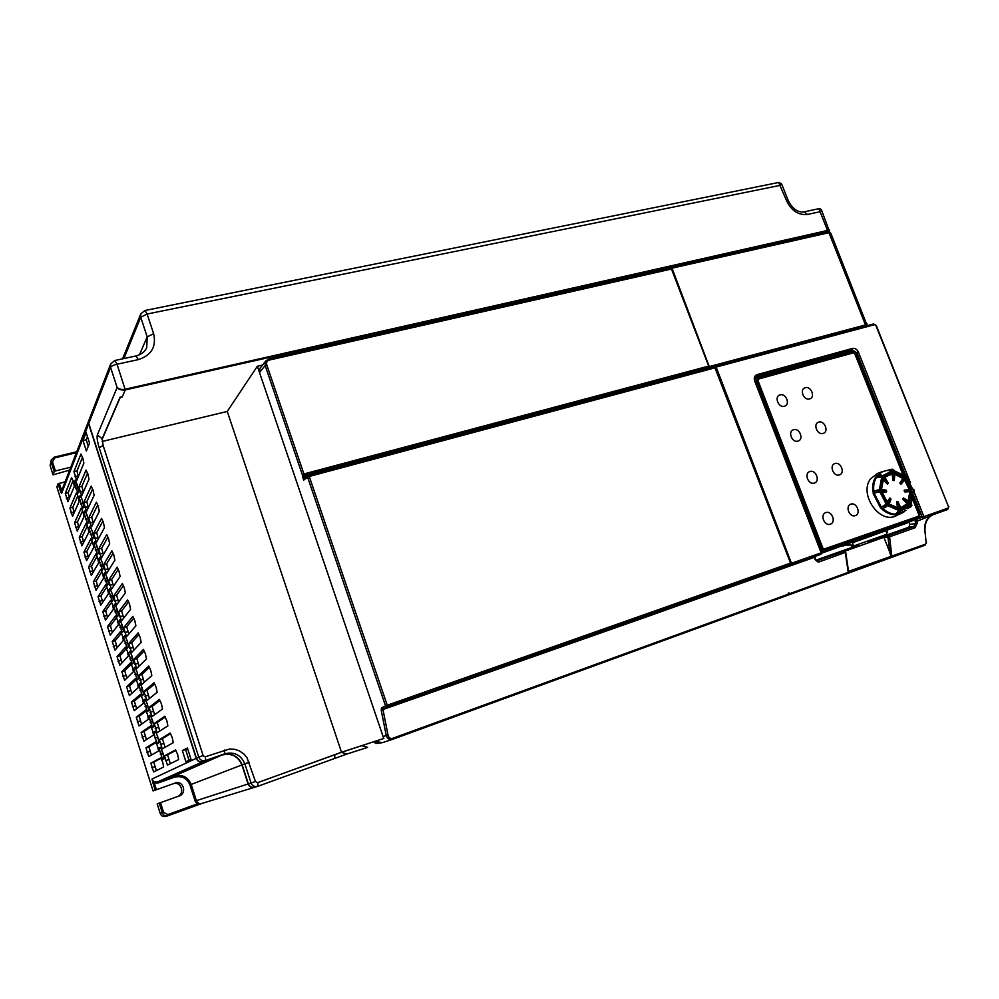 <?xml version="1.0" encoding="UTF-8"?>
<svg xmlns="http://www.w3.org/2000/svg" width="999" height="999" viewBox="0 0 999 999"><rect width="100%" height="100%" fill="white"/><g stroke="black" fill="none" stroke-linecap="round" stroke-linejoin="round"><path stroke-width="1.5" d="M880.743 507.579L887.287 503.808L888.186 504.695L882.042 508.853L880.419 507.654L886.275 504.233L879.707 491.545L881.78 491.496L887.512 502.534L881.593 491.458M715.509 367.682L309.253 476.461L308.541 475.474L714.61 366.883L790.521 563.111L790.309 564.535L658.428 611.076L653.433 613.473L653.171 614.497L815.084 557.08M714.61 366.883L308.004 475.724L307.605 477.172L309.253 476.461L387.262 705.232L387.312 706.768L383.254 708.903L381.431 711.238L381.218 710.127L653.184 614.535L653.458 613.498L658.616 611.563L791.233 564.735L715.883 368.631M708.815 366.783L709.39 368.281M848.638 572.077L848.326 573.151L788.835 594.842L789.023 592.931L788.261 593.206L788.061 595.129L392.482 739.36C389.435 740.072 387.362 738.785 386.238 735.514L383.092 736.575L257.367 366.233L227.26 411.451L102.185 441.458M815.122 559.09L818.368 562.162L845.728 552.297L844.155 551.261L816.67 560.926M257.517 782.704L341.508 752.235L383.778 738.461L383.092 736.575M259.478 372.59L265.135 365.509L265.821 360.926L260.165 368.044L259.29 371.878M670.691 268.294L268.719 359.141L265.821 360.926L268.719 359.141L269.343 360.04L671.478 269.018L670.691 268.294L268.818 359.165M383.391 737.299L383.778 738.461M392.32 739.422L382.392 742.644L374.912 741.395M708.716 367.332L304.133 475.349L304.22 476.473L708.753 368.319L708.678 366.096L671.478 269.018M304.458 478.384L303.609 480.157L307.605 477.172L385.539 705.843L381.493 707.979L381.218 710.127M653.433 613.473L383.254 708.903L381.493 707.979M304.295 476.448L304.133 475.349L302.297 474.662L303.609 480.157M304.795 478.134L304.22 476.473L302.597 477.172M341.508 752.235L227.26 411.451M375.874 741.033L382.03 739.035M829.52 230.007L125.187 389.198C122.24 389.91 119.555 389.335 117.12 387.5C118.406 389.498 121.129 390.309 125.275 389.922L122.203 396.99L120.13 397.103L102.173 438.736L103.147 445.529L203.272 755.993L205.444 756.73L229.37 749.025L234.815 749.337L239.498 750.948L243.868 753.97L246.965 757.629L255.457 781.48L257.355 782.741L341.458 752.347L374.8 741.383M709.577 368.231L709.49 367.182L866.345 325.899M671.753 267.894L828.933 232.692L672.002 268.169L709.49 367.182M672.002 268.169L671.178 266.82L125.275 389.922L117.033 364.223L138.262 359.628C151.411 355.369 156.543 346.74 153.621 333.703L147.115 314.023L780.456 185.302L781.618 183.903M668.893 268.694L671.178 266.82L828.096 231.431L829.582 230.319M102.035 439.597L120.23 397.427L122.203 396.99M262.55 365.06L257.367 366.233M373.663 741.807L375.886 743.481L382.255 742.682M375.886 743.481L375.899 741.895L376.935 741.545M376.91 741.52L375.899 741.895M102.173 438.736L97.328 434.965L117.12 387.5L110.577 367.395L110.664 363.973L88.886 420.354L88.786 423.451L196.441 758.241L198.764 757.155C200.087 760.164 202.347 761.288 205.569 760.514L224.713 753.82C234.203 751.535 240.921 754.869 244.842 763.823L251.086 783.016C252.335 785.901 254.483 787.037 257.517 786.4L346.678 754.083M255.007 787.162L254.757 787.249C251.736 787.874 249.613 786.762 248.376 783.89L242.183 764.847C238.286 755.956 231.631 752.647 222.203 754.932L203.197 761.575C200 762.349 197.752 761.238 196.441 758.241M867.045 323.976L866.682 324.887M829.794 232.43L821.578 210.165M778.658 182.48L786.638 200.874C791.52 210.777 798.438 215.309 807.392 214.46L820.504 211.613L821.603 210.24C820.579 208.916 819.667 208.404 818.893 208.679L828.308 232.505M830.531 233.004L828.695 232.442M866.97 323.626L865.796 324.85L709.69 366.483M866.283 325.199L865.683 325.437L828.933 232.692L831.043 233.828M671.69 267.882L828.608 232.43L830.843 233.316L866.695 324.425M818.543 208.754L804.207 211.85L807.392 214.46M144.805 310.527L779.02 182.405L781.63 183.953L788.361 200.886L786.638 200.874M87.437 436.638L86.201 439.76L88.274 446.241M187.55 748.501L185.577 749.525L189.023 760.264M170.33 763.711L167.545 754.807L175.799 750.411M165.085 747.327L162.375 738.636L170.492 733.716M159.852 730.993L157.23 722.502L165.185 717.07M154.633 714.71L152.11 706.43L159.902 700.474M149.438 698.476L146.99 690.396L154.633 683.94M144.256 682.292L141.895 674.412L149.388 667.432M139.086 666.171L136.813 658.478L144.143 650.986M133.941 650.099L131.743 642.582L138.923 634.59M128.796 634.065L126.686 626.748L133.716 618.244M123.689 618.094L121.653 610.951L128.521 601.935M118.581 602.172L116.633 595.204L123.352 585.676M113.499 586.301L111.626 579.507L118.194 569.467M108.429 570.479L106.631 563.861L113.037 553.309M103.372 554.695L101.648 548.251L107.917 537.187M98.339 538.973L96.691 532.692L102.797 521.128M93.319 523.301L91.746 517.17L97.69 505.094M88.312 507.667L86.801 501.698L92.607 489.123M83.317 492.095L81.893 486.276L87.537 473.189M78.347 476.56L76.985 470.904L82.48 457.305M156.368 770.591L153.734 762.162L160.964 758.303M151.411 755.069L148.863 746.827L155.956 742.519M146.478 739.572L144.006 731.543L150.974 726.785M141.558 724.138L139.173 716.295L146.004 711.076M136.651 708.753L134.341 701.086L141.034 695.429M131.756 693.406L129.533 685.926L136.089 679.819M126.885 678.096L124.725 670.804L131.156 664.248M122.015 662.849L119.942 655.731L126.236 648.726M117.17 647.639L115.172 640.696L121.329 633.241M112.338 632.479L110.414 625.711L116.433 617.794M107.517 617.357L105.669 610.764L111.563 602.397M102.71 602.285L100.936 595.854L106.693 587.05M97.927 587.262L96.216 580.993L101.848 571.728M93.144 572.277L91.508 566.171L97.003 556.468M88.387 557.342L86.813 551.386L92.183 541.233M83.641 542.445L82.143 536.65L87.363 526.048M78.909 527.597L77.472 521.953L82.567 510.901M74.188 512.787L72.815 507.292L77.785 495.791M69.48 498.026L68.182 492.669L73.002 480.731M88.799 420.591L88.636 423.838L196.191 758.353C197.502 761.338 199.75 762.449 202.947 761.688L221.928 755.044C231.356 752.771 238.012 756.081 241.895 764.959L248.089 783.978C249.325 786.85 251.448 787.961 254.47 787.337L254.608 787.299M173.014 783.815L153.072 790.896L173.014 783.815C181.081 780.619 185.502 793.793 177.298 796.64M76.399 452.684L54.795 457.892L52.472 461.75L55.395 470.954L54.196 471.516L53.022 474.837L69.668 470.104M153.072 790.896L56.893 487.037L58.079 483.816L65.147 481.805M55.395 470.954L70.792 467.182M159.228 803.109L162.338 812.924C163.374 815.371 165.21 816.32 167.844 815.783L165.734 816.42C163.112 816.957 161.289 816.008 160.265 813.586L157.18 803.845L179.058 796.016C187.487 793.318 183.142 779.782 174.912 783.041M53.022 474.837L50.137 465.696L51.299 459.865L50.137 465.696M89.535 443.156L86.114 432.505L82.979 440.534L86.339 450.999L89.535 443.156M185.914 761.738L182.355 750.636L187.4 748.014L191.021 759.327L185.914 761.738M162.825 752.684L160.427 747.24L158.953 748.089L162.6 759.552L164.098 758.765L162.825 752.684M157.68 736.538L155.307 731.143L153.858 732.08L155.132 738.136L157.505 743.506L158.966 742.632L157.68 736.538M152.56 720.441L150.187 715.097L148.776 716.133L152.41 727.522L153.834 726.56L152.56 720.441M147.44 704.395L145.092 699.1L143.719 700.224L147.328 711.575L148.739 710.526L147.44 704.395M142.345 688.386L140.01 683.141L138.661 684.352L142.27 695.679L143.644 694.53L142.345 688.386M137.263 672.427L134.952 667.245L133.629 668.543L137.225 679.832L138.561 678.596L137.263 672.427M132.193 656.53L129.895 651.385L128.609 652.772L132.193 664.035L133.504 662.712L132.193 656.53M127.135 640.659L124.863 635.576L123.601 637.05L127.185 648.276L128.459 646.865L127.135 640.659M122.103 624.85L119.843 619.817L118.619 621.378L122.178 632.567L123.426 631.068L122.103 624.85M117.07 609.09L114.835 604.095L113.636 605.756L117.195 616.907L118.406 615.322L117.07 609.09M112.063 593.369L109.84 588.423L108.679 590.172L112.225 601.298L113.411 599.612L112.063 593.369M107.08 577.697L104.87 572.802L103.734 574.625L107.268 585.726L108.416 583.953L107.08 577.697M102.098 562.062L99.9 557.23L98.801 559.14L102.323 570.204L103.446 568.344L102.098 562.062M97.128 546.49L94.955 541.695L93.881 543.693L97.39 554.72L98.489 552.784L97.128 546.49M92.183 530.956L90.022 526.211L88.986 528.296L92.482 539.285L93.544 537.262L92.183 530.956M87.25 515.459L85.102 510.764L84.091 512.937L87.587 523.901L88.611 521.79L87.25 515.459M82.33 500.024L80.207 495.379L79.221 497.627L82.692 508.553L83.704 506.368L82.33 500.024M77.822 493.256L78.809 490.984L75.312 480.019L74.351 482.355L77.822 493.256M177.635 754.495L175.587 749.924L164.498 755.856L167.457 765.122L178.671 759.59L177.635 754.495M172.215 737.574L170.192 733.041L159.34 739.66L162.288 748.9L173.264 742.682L172.215 737.574M166.821 720.704L164.81 716.221L154.196 723.513L157.13 732.729L167.882 725.823L166.821 720.704M161.438 703.895L159.44 699.45L149.063 707.417L151.998 716.608L162.5 709.028L161.438 703.895M156.081 687.125L154.096 682.729L143.956 691.37L146.878 700.536L157.143 692.282L156.081 687.125M150.737 670.416L148.764 666.071L138.861 675.374L141.771 684.502L151.811 675.586L150.737 670.416M145.404 653.758L143.444 649.45L133.766 659.415L136.676 668.531L146.478 658.94L145.404 653.758M140.085 637.15L138.149 632.891L128.709 643.518L131.593 652.597L141.171 642.345L140.085 637.15M134.79 620.591L132.867 616.383L123.651 627.659L126.536 636.713L135.889 625.811L134.79 620.591M129.508 604.095L127.61 599.912L118.619 611.85L121.491 620.879L130.607 609.315L129.508 604.095M124.251 587.637L122.353 583.503L113.586 596.091L116.458 605.082L125.35 592.882L124.251 587.637M119.006 571.241L117.12 567.145L108.579 580.369L111.438 589.348L120.105 576.498L119.006 571.241M113.774 554.882L111.9 550.849L103.584 564.697L106.443 573.651L114.885 560.152L113.774 554.882M108.554 538.586L106.706 534.59L98.614 549.075L101.448 558.004L109.678 543.868L108.554 538.586M103.359 522.34L101.523 518.381L93.644 533.503L96.478 542.395L104.483 527.634L103.359 522.34M98.177 506.131L96.354 502.222L88.699 517.969L91.521 526.835L99.301 511.451L98.177 506.131M93.007 489.985L91.196 486.113L83.766 502.485L86.588 511.326L94.143 495.317L93.007 489.985M87.862 473.888L86.064 470.054L78.846 487.05L81.656 495.866L88.998 479.22L87.862 473.888M82.717 457.829L80.944 454.046L73.938 471.653L76.736 480.444L83.866 463.186L82.717 457.829M162.662 762.187L160.764 757.854L150.837 763.161L153.634 771.952L163.674 766.995L162.662 762.187M157.567 746.191L155.682 741.882L145.966 747.814L148.751 756.568L158.579 750.998L157.567 746.191M152.485 730.232L150.612 725.973L141.121 732.504L143.893 741.246L153.509 735.064L152.485 730.232M147.427 714.322L145.567 710.102L136.276 717.245L139.036 725.961L148.451 719.168L147.427 714.322M142.382 698.463L140.534 694.28L131.456 702.022L134.203 710.714L143.406 703.321L142.382 698.463M137.35 682.642L135.514 678.508L126.636 686.85L129.383 695.516L138.374 687.512L137.35 682.642M132.33 666.882L130.507 662.787L121.841 671.715L124.575 680.356L133.367 671.765L132.33 666.882M127.323 651.161L125.512 647.102L117.045 656.618L119.78 665.234L128.371 656.056L127.323 651.161M122.328 635.476L120.542 631.468L112.275 641.57L115.01 650.162L123.376 640.396L122.328 635.476M117.358 619.855L115.584 615.871L107.517 626.573L110.24 635.139L118.406 624.775L117.358 619.855M112.4 604.27L110.627 600.324L102.772 611.6L105.482 620.154L113.461 609.203L112.4 604.27M107.455 588.736L105.694 584.827L98.039 596.69L100.749 605.207L108.516 593.681L107.455 588.736M102.522 573.239L100.787 569.38L93.319 581.805L96.016 590.309L103.596 578.209L102.522 573.239M97.602 557.792L95.879 553.97L88.611 566.97L91.309 575.449L98.676 562.774L97.602 557.792M92.707 542.395L90.984 538.611L83.928 552.172L86.601 560.626L93.781 547.377L92.707 542.395M87.812 527.035L86.114 523.289L79.246 537.425L81.918 545.841L88.899 532.042L87.812 527.035M82.942 511.725L81.256 508.016L74.575 522.714L77.248 531.106L84.028 516.733L82.942 511.725M78.084 496.453L76.411 492.782L69.93 508.041L72.577 516.421L79.171 501.486L78.084 496.453M73.239 481.231L71.578 477.597L65.285 493.406L67.932 501.76L74.338 486.276L73.239 481.231M248.089 783.978L196.391 800.636L191.209 784.452C187.937 776.897 182.23 774.113 174.113 776.098L157.767 781.83C155.02 782.504 153.109 781.568 151.998 779.033L155.095 790.047M59.291 483.254L61.239 489.423L60.04 489.972L61.551 493.531L61.638 490.859L88.736 420.741M82.979 440.534L86.201 439.76M182.355 750.636L185.577 749.525M155.132 738.136L157.83 737.225M153.858 732.08L155.482 731.543M145.005 706.305L147.665 705.444M143.719 700.224L145.355 699.687M134.927 674.662L137.55 673.838M133.629 668.543L135.29 668.019M124.925 643.206L127.51 642.419M123.601 637.05L125.3 636.55M110.015 596.366L112.55 595.629M108.679 590.172L110.402 589.672M100.15 565.372L102.66 564.672M98.801 559.14L100.549 558.653M90.335 534.552L92.82 533.891M88.986 528.296L90.759 527.822M80.582 503.921L83.042 503.284M79.221 497.627L81.019 497.165M165.522 760.726L168.556 759.677M164.498 755.856L167.545 754.807M160.364 744.542L163.399 743.518M159.34 739.66L162.375 738.636M155.22 728.408L158.254 727.397M154.196 723.513L157.23 722.502M150.1 712.337L153.134 711.338M149.063 707.417L152.11 706.43M144.992 696.303L148.027 695.316M143.956 691.37L146.99 690.396M139.897 680.307L142.932 679.345M138.861 675.374L141.895 674.412M134.828 664.372L137.862 663.423M133.766 659.415L136.813 658.478M129.758 648.476L132.792 647.552M128.709 643.518L131.743 642.582M124.713 632.642L127.747 631.73M123.651 627.659L126.686 626.748M119.68 616.845L122.715 615.946M118.619 611.85L121.653 610.951M114.66 601.098L117.695 600.212M113.586 596.091L116.633 595.204M109.653 585.389L112.7 584.527M108.579 580.369L111.626 579.507M104.67 569.73L107.705 568.881M103.584 564.697L106.631 563.861M99.7 554.12L102.735 553.296M98.614 549.075L101.648 548.251M94.743 538.561L97.777 537.749M93.644 533.503L96.691 532.692M89.798 523.039L92.832 522.24M88.699 517.969L91.746 517.17M84.865 507.567L87.9 506.78M83.766 502.485L86.801 501.698M79.945 492.145L82.992 491.371M78.846 487.05L81.893 486.276M75.05 476.76L78.084 476.011M73.938 471.653L76.985 470.904M151.823 767.756L154.708 766.77M150.837 763.161L153.734 762.162M146.965 752.422L149.85 751.448M145.966 747.814L148.863 746.827M142.108 737.137L144.992 736.163M141.121 732.504L144.006 731.543M137.275 721.877L140.16 720.928M136.276 717.245L139.173 716.295M132.455 706.68L135.34 705.744M131.456 702.022L134.341 701.086M127.647 691.508L130.532 690.584M126.636 686.85L129.533 685.926M122.852 676.385L125.737 675.486M121.841 671.715L124.725 670.804M118.069 661.313L120.954 660.426M117.045 656.618L119.942 655.731M113.299 646.278L116.184 645.404M112.275 641.57L115.172 640.696M108.541 631.281L111.426 630.419M107.517 626.573L110.414 625.711M103.796 616.333L106.693 615.484M102.772 611.6L105.669 610.764M99.076 601.423L101.96 600.586M98.039 596.69L100.936 595.854M94.356 586.563L97.253 585.739M93.319 581.805L96.216 580.993M89.66 571.74L92.545 570.928M88.611 566.97L91.508 566.171M84.965 556.955L87.862 556.156M83.928 552.172L86.813 551.386M80.295 542.207L83.179 541.433M79.246 537.425L82.143 536.65M75.637 527.509L78.521 526.748M74.575 522.714L77.472 521.953M70.979 512.849L73.876 512.1M69.93 508.041L72.815 507.292M66.346 498.226L69.231 497.49M65.285 493.406L68.182 492.669M208.454 760.476L197.203 764.435L208.454 760.476M160.502 802.647L163.611 812.462L167.944 814.547L167.844 815.783L201.948 803.446L197.365 805.082L197.228 803.933L201.923 803.446M196.191 758.353L151.998 779.033L154.296 783.066L153.022 783.528M62.675 488.199L61.239 489.423L61.551 493.531L88.636 423.838M160.227 754.12L162.537 753.333L163.349 755.182M158.953 748.089L160.564 747.539M162.013 750.848L162.537 753.333M150.062 722.202L152.372 721.428L153.109 723.101M148.776 716.133L150.412 715.596M151.811 718.768L152.372 721.428M139.96 690.459L142.27 689.722L142.944 691.221M138.661 684.352L140.322 683.828M141.671 686.887L142.27 689.722M129.92 658.915L132.23 658.191L132.83 659.54M128.609 652.772L130.282 652.26M131.593 655.182L132.23 658.191M119.93 627.547L122.253 626.86L122.777 628.034M118.619 621.378L120.317 620.879M121.566 623.663L122.253 626.86M114.96 611.937L117.283 611.251L117.782 612.362M113.636 605.756L115.347 605.257M116.583 607.979L117.283 611.251M105.07 580.844L107.38 580.194L107.817 581.156M103.734 574.625L105.469 574.138M106.643 576.735L107.38 580.194M95.23 549.937L97.552 549.313L97.914 550.124M93.881 543.693L95.642 543.219M96.766 545.679L97.552 549.313M85.452 519.218L87.762 518.606L88.074 519.28M84.091 512.937L85.877 512.475M86.938 514.785L87.762 518.606M75.724 488.673L78.297 488.623M74.351 482.355L76.174 481.905M77.173 484.078L78.047 488.086M920.067 516.733L921.827 516.083L923.576 517.994L923.9 516.595L915.996 519.517L915.446 523.551L913.86 526.498L908.94 527.185L883.491 536.213L891.333 556.206L891.033 557.567L891.92 557.255L848.351 573.139L891.046 557.567M920.091 516.695L921.827 516.083L913.511 495.179M821.203 551.51L822.826 550.936L821.215 551.535M757.454 377.56L756.181 381.618L820.866 548.676L822.826 550.936M714.01 367.045L715.247 366.283L716.146 367.07L791.47 563.299L821.19 552.822L754.645 380.894L756.056 376.486L852.247 349.887L856.842 352.797L905.506 475.087M902.621 473.938L854.719 353.609L853.408 352.772L758.241 379.121L757.916 380.432L823.026 548.488L824.425 549.313L918.418 516.258L823.413 549.3M822.876 548.701L757.729 380.544L758.141 379.195M853.833 352.772L758.154 378.846M918.143 516.733L918.868 515.834M918.88 514.897L912.886 499.725M848.001 573.251L788.161 595.067M908.928 522.19L909.789 524.363L917.169 523.364L916.882 521.303L932.529 514.947C926.997 517.944 924.5 523.538 925.049 531.73L926.16 542.707L925.461 544.205L848.538 571.366M858.466 544.293L857.891 546.515L856.905 545.654L815.758 560.252M856.905 545.654L856.618 544.942M867.794 541.795L883.491 536.213M909.789 524.363L908.94 527.185M886.762 530.232L905.693 523.538M846.503 544.805L842.469 545.779M821.74 553.171L886.375 529.807M868.019 540.909L867.444 543.131L857.891 546.515M904.545 475.362L856.131 353.708L852.721 351.536L757.642 377.447L756.593 381.393L821.303 548.488L825.486 550.961L918.73 518.094L920.029 513.836L913.373 497.115M856.18 353.683L852.372 351.236M653.458 613.498L815.034 556.431L814.997 559.577M821.428 552.747L820.928 554.245L791.233 564.735L791.47 563.299M816.757 560.926L815.421 559.303L815.109 556.406M924.699 531.955C924.137 525.949 925.436 521.016 928.583 517.17L932.429 514.997M926.498 542.395L925.037 545.179L891.932 557.242L891.52 556.468M925.037 531.655L926.16 542.707M883.541 536.201L888.398 535.539L887.849 537L889.572 536.813L888.398 535.539L913.86 526.498L915.034 527.759L917.169 523.364M653.321 613.598L785.464 566.883M653.221 613.773L785.301 566.982M653.171 613.973L785.189 567.145M653.146 614.235L785.127 567.345M809.627 398.901C815.696 397.427 811.113 385.751 805.244 387.724C799.15 389.16 803.745 400.911 809.627 398.901M823.139 433.416C829.195 431.855 824.587 420.104 818.73 422.165C812.649 423.676 817.269 435.514 823.139 433.416M839.397 474.912C845.441 473.251 840.796 461.401 834.952 463.573C828.883 465.184 833.541 477.11 839.397 474.912M855.331 515.596C861.363 513.836 856.68 501.898 850.861 504.17C844.804 505.894 849.5 517.919 855.331 515.596M798.014 441.083C804.195 439.498 799.562 427.609 793.593 429.72C787.387 431.268 792.032 443.219 798.014 441.083M784.452 406.206C790.634 404.707 786.038 392.894 780.057 394.905C773.838 396.366 778.446 408.254 784.452 406.206M825.836 512.612C819.667 514.373 824.375 526.523 830.331 524.163C836.488 522.365 831.78 510.289 825.836 512.612M809.877 471.565C803.683 473.226 808.366 485.277 814.335 483.029C820.504 481.331 815.833 469.355 809.877 471.565M918.418 516.258L918.855 514.835L912.874 499.787M902.572 473.901L854.719 353.596M894.717 473.638L894.317 471.053L894.754 474.55L894.767 473.651L903.346 477.997L900.024 482.592L900.886 484.128L904.957 479.832L900.886 484.128M904.47 490.134L910.039 489.635L904.47 490.134L904.894 491.958L913.298 491.446L911.338 503.671L913.298 491.446M903.496 498.002L908.64 501.161L903.496 498.002L902.621 498.951L907.167 503.696L909.078 503.846L900.736 508.553M897.801 501.573L900.161 506.418L897.951 501.698L896.652 501.573L897.564 508.116M889.822 502.322L890.946 499.263L889.934 498.026L887.012 501.985M881.892 491.995L886.687 491.758L886.175 490.184L883.241 489.685M888.461 474.263L891.995 473.501L893.069 480.569L894.33 480.394L894.754 474.587L894.217 480.581M882.941 479.82L887.574 484.115L888.211 482.967L885.788 478.746L888.236 483.154M879.395 489.672L881.717 477.16L883.478 478.833L881.368 489.622M886.225 491.983L877.547 491.92L877.197 490.097L880.319 489.622L880.668 491.058L873.401 493.406L873.089 491.595L880.456 489.797L886.45 490.384M887.437 502.734L886.275 504.233M888.86 503.971L898.7 508.216L899.112 510.651L887.686 505.606M894.979 514.635L898.538 512.574L899.475 509.977L900.873 509.902L899.924 512.787L894.979 514.635L898.775 512.799L899.824 509.915L896.652 501.573M909.078 503.846L910.289 505.294L908.69 507.13L901.023 510.614M907.791 508.266L911.25 506.393L910.626 504.557L902.621 498.951M910.564 506.793L911.213 503.671L911.762 505.606M914.135 491.508L904.37 491.733M913.773 491.858L913.186 489.772L914.11 490.01M906.855 476.111L906.617 477.172L905.531 475.174M905.106 475.224L906.967 476.223L904.857 479.695L903.958 478.808L905.731 476.298L905.319 475.174M905.281 476.036L894.267 470.816L905.281 476.036L903.958 477.759L894.704 473.301M892.494 469.318L894.23 471.041L894.717 474.587L893.655 474.575L893.618 473.626L894.767 473.651M893.993 470.242L894.267 471.041L893.181 471.029L891.732 469.268L886.175 470.641M882.791 475.624L892.307 470.779L892.619 473.251L888.76 474.138L884.565 477.26L888.76 474.138M891.995 473.501L892.619 473.251M881.717 477.16L875.386 477.634L876.323 476.286L880.356 475.124L883.378 476.223L885.788 478.758L885.189 479.645L885.289 477.972L885.788 478.758M881.118 475.074L883.416 476.123L882.779 477.097L879.707 476.086L875.698 477.485M873.089 491.595L877.159 490.122M879.707 491.545L873.401 493.406M885.863 507.017L882.042 508.853M895.541 514.048L899.112 510.651M910.264 505.344L907.454 508.591M907.679 508.466L910.726 506.855M892.307 470.779L887.899 470.442M880.344 489.622L873.825 491.246C873.213 485.976 874.05 481.393 876.36 477.497M904.245 511.725L901.098 513.598L896.265 514.735L899.987 512.774L898.538 512.574M880.556 475.074L877.134 476.073M876.323 476.286L882.604 471.503L877.322 473.476L870.479 478.958C858.703 494.118 879.495 524.288 895.941 515.896L896.228 515.771M891.795 474.25L893.381 474.55M881.518 506.993L884.677 505.669L885.938 507.005L888.261 504.882L889.447 502.822L888.548 501.935L889.934 498.026M882.304 508.653L881.13 507.492M849.425 544.043L847.864 545.529L846.977 545.154M886.263 529.695L886.762 534.265L886.125 529.745L887.611 532.654M852.397 541.645L853.071 546.203L848.563 543.444L847.539 544.567L843.98 545.154M790.521 563.111L385.539 705.843L387.312 706.768L790.309 564.535M788.398 594.143L392.769 738.273C390.434 738.898 388.861 737.936 388.074 735.389L383.054 709.989M839.422 551.86L844.155 551.261L845.316 552.572L848.238 572.34L789.173 593.868M308.541 475.474L304.395 478.434M304.133 475.349L303.921 473.963L302.297 474.662L265.135 365.509L266.745 364.772C266.184 362.387 267.045 360.801 269.343 360.04M788.061 595.129L392.669 739.297L392.769 738.273M388.074 735.389L386.238 735.514L381.431 711.238M708.678 366.096L303.921 473.963L266.745 364.772M255.457 781.48L248.376 783.89M257.804 782.642L257.792 786.313L347.003 753.983M249.176 762.249L242.183 764.847M224.638 750.037L224.713 753.82L222.203 754.932M205.444 756.73L205.569 760.514L203.197 761.575M203.059 755.544L198.764 757.155L99.188 447.714L103.147 445.529M97.328 434.965C96.741 437.4 97.365 441.645 99.188 447.714M341.458 752.347L346.815 754.045L367.432 747.489L361.838 745.716M367.62 747.427L362.724 745.416M334.865 754.682L334.653 758.341M709.415 367.794L865.434 326.099M709.615 367.108L866.233 325.224M671.116 267.457L829.632 231.993L671.203 267.67M88.786 423.451L110.577 367.395C111.376 366.158 113.536 365.097 117.033 364.223L114.922 360.477L136.101 355.919L138.262 359.628M135.914 355.956L136.101 355.919C141.234 354.608 144.78 351.86 146.728 347.677L147.203 336.888L140.722 317.232L123.901 358.554M139.435 354.807L147.203 336.888L153.621 333.703M140.809 313.823L145.005 310.477L147.115 314.023L140.722 317.232L140.809 313.823L122.59 358.828M803.77 211.938L804.207 211.85C798.039 212.725 792.756 209.078 788.361 200.886L788.461 201.124M114.748 360.514L110.664 363.973M76.736 451.785L54.458 457.155M58.079 483.816L60.04 489.972M167.944 814.547L197.228 803.933L195.105 801.086L189.935 784.914C186.925 777.996 181.706 775.436 174.263 777.259L157.929 783.004L157.767 781.83L202.947 761.688M174.263 777.259L174.113 776.098L221.928 755.044M189.935 784.914L241.895 764.959M254.47 787.337L201.848 803.471C199.251 804.008 197.427 803.071 196.391 800.636L195.105 801.086M52.472 461.75L51.274 462.312L54.196 471.516M157.929 783.004L154.296 783.066L156.368 789.585M163.611 812.462L160.265 813.586M54.371 457.18L51.299 459.865L54.371 457.18M54.795 457.892L54.408 457.13L76.761 451.748M168.107 815.696L197.365 805.082M757.667 380.806L758.403 378.746M913.211 498.226L919.567 514.198L918.693 517.045L825.236 549.949L822.452 548.289L757.579 380.831L758.616 378.059L852.809 352.635M912.949 499.463L918.905 514.435L918.231 516.708L824.774 549.587L822.539 548.264L757.704 380.881L758.216 378.796M918.693 517.045L824.774 549.587L822.539 548.264M919.567 514.198L918.755 514.497M758.616 378.059L853.046 351.973L854.907 353.971M853.046 351.973L855.681 353.634L855.044 353.896L902.859 474.1M715.346 366.271L873.613 323.963L875.861 325.499L948.488 506.68L947.739 509.465L929.008 516.183M715.247 366.283L873.613 323.963L876.248 325.449L948.488 506.68M754.645 380.894C753.721 377.759 754.495 375.686 756.98 374.662L852.522 348.414C855.044 348.039 857.017 349.288 858.416 352.16L910.364 482.604M912.699 488.474L913.148 489.585M914.01 491.745L923.9 516.595L948.076 508.079M716.146 367.07L874.562 324.675M858.416 352.16L856.842 352.797M756.98 374.662L756.767 376.186M852.522 348.414L852.247 349.887M820.941 554.245L815.047 556.431L820.941 554.245L821.653 552.659L754.944 381.031M756.181 381.618L757.23 381.131L821.965 548.251L820.866 548.676M905.469 523.626L918.63 518.131L919.867 513.886L913.348 497.34M904.595 475.349L856.293 353.683L852.272 351.261L758.241 377.21M821.628 552.584L825.586 550.399L918.743 517.569M851.71 541.908L852.472 542.769C853.571 545.029 853.258 545.991 851.548 545.679L849.125 543.593M852.472 542.769L886.725 530.419M852.721 351.536L757.217 377.672M856.131 353.708L904.694 475.312M913.323 497.452L920.029 513.836L918.73 518.094L905.569 523.601M821.965 548.251L825.586 550.399M758.591 377.522L757.23 381.131M816.558 560.914L818.368 562.162M915.996 519.517L917.307 520.317L916.882 521.303L915.159 521.49M844.704 551.236L883.69 537.387M846.64 544.767L842.994 546.041M846.653 544.979L845.916 544.43M849.125 543.756L847.539 544.567M849.15 543.806L847.839 543.706M849.187 543.843L851.548 545.679M890.271 554.133L887.849 537L883.74 537.549M925.461 544.205L925.049 545.167L891.932 557.255L889.572 536.813L915.034 527.759M855.681 353.634L903.92 474.887M757.579 380.831L822.452 548.289M882.791 491.346L882.542 489.622L883.541 491.108L880.569 491.358M884.677 505.669L888.548 501.935L889.497 498.289M890.921 499.001L889.759 502.235L888.511 501.286M889.522 502.972L885.938 507.005L882.666 508.628M900.461 507.28L900.161 506.418L900.424 507.28L899.025 507.342L896.553 502.172M900.911 509.915L900.424 507.28L900.973 509.927L900.049 512.712M900.161 506.418L898.775 506.568M903.271 497.977L909.34 501.835L908.491 502.947L902.934 499.525M908.615 501.198L911.887 505.394L907.554 508.541M909.839 491.945L907.804 502.422M904.132 490.359L911.001 489.772L911.113 491.308L904.894 491.958M910.326 491.358L910.039 489.635L913.036 489.585L914.097 489.91L913.898 491.783M900.024 482.592L904.195 478.022L905.394 479.008L901.223 484.016M892.769 479.995L893.181 471.029L891.308 469.318L887.574 470.429M899.912 483.166L903.708 478.633M886.687 491.758L883.378 491.396M893.069 480.569L893.306 474.55M887.574 484.115L882.779 477.097L879.757 476.411L880.431 475.062L885.289 477.972L883.416 476.123M884.39 479.183L882.517 477.322M887.05 483.866L884.877 479.807M879.982 489.635L882.242 477.385M881.28 489.622L883.341 478.471M886.7 503.833L880.281 491.458M886.975 503.708L888.223 501.835M888.261 504.845L890.946 499.263M899.25 510.127L888.061 505.157M898.988 508.591L888.798 504.07M899.475 509.977L899.025 507.342M900.673 511.888L900.524 507.292L897.951 501.698M900.623 507.892L907.167 503.696M907.804 503.908L903.133 507.592M910.176 504.932L900.998 510.102M903.433 507.48L900.673 508.166L903.433 507.48L908.428 503.646M910.364 504.782L908.491 502.947M909.365 501.785L908.64 501.161M910.539 491.808L909.202 501.573M913.111 491.408L911.125 503.459M911.837 491.408L910.027 502.372M909.54 501.898L911.138 491.545M913.286 491.308L911.113 491.308M910.888 489.597L910.039 489.635M909.427 489.685L904.582 480.244M905.044 479.732L910.139 489.622M910.788 489.597L905.431 479.233L906.692 477.36L905.469 479.145M906.63 477.435L912.936 489.585L906.655 477.41M906.543 477.559L912.786 489.585M905.831 478.633L911.513 489.585M904.195 478.022L905.419 476.198M902.809 478.434L894.817 474.3M894.33 480.394L894.717 474.587M894.342 471.153L905.219 476.236M894.605 472.677L904.495 477.31M893.281 473.688L892.831 471.091M891.77 474.1L884.615 477.31M885.276 478.022L888.211 482.967M883.228 475.949L892.594 471.128M884.34 477.035L892.844 472.652M879.757 476.411L876.56 477.485M873.713 493.194L873.438 491.558M877.547 491.92L874.387 493.244M874.175 493.294L881.33 507.105M882.804 508.553C886.737 512.05 890.933 513.923 895.404 514.185M896.74 514.473L895.366 514.485M897.377 514.16L905.993 510.302L895.941 515.896M911.225 503.633L911.7 504.283M913.061 489.597L913.835 489.81M906.955 476.548L906.692 477.31M891.195 469.555L888.136 470.454M887.974 470.442C883.665 470.716 880.144 472.552 877.409 475.961M876.847 476.161L876.061 477.31M872.801 491.658C872.164 486.276 873.026 481.605 875.386 477.634M880.419 507.654L873.126 493.568M894.667 514.76C890.084 514.497 885.801 512.587 881.792 509.003M850.186 544.705L847.851 545.529L846.665 544.992M886.762 534.265L853.059 546.203L851.648 545.953M392.669 739.297L382.392 742.644M254.757 787.249L257.792 786.313M866.807 324.75L866.97 325.736M948.863 506.555L947.764 509.453M839.61 551.81L844.292 551.236L845.728 552.297L848.626 572.002M848.638 572.102L848.338 573.139M882.542 489.622L886.175 490.184M883.478 478.833L881.468 489.622M881.78 491.496L887.512 502.534M888.91 503.896L898.7 508.216M894.317 471.053L892.931 469.293L891.308 469.318"/></g></svg>
